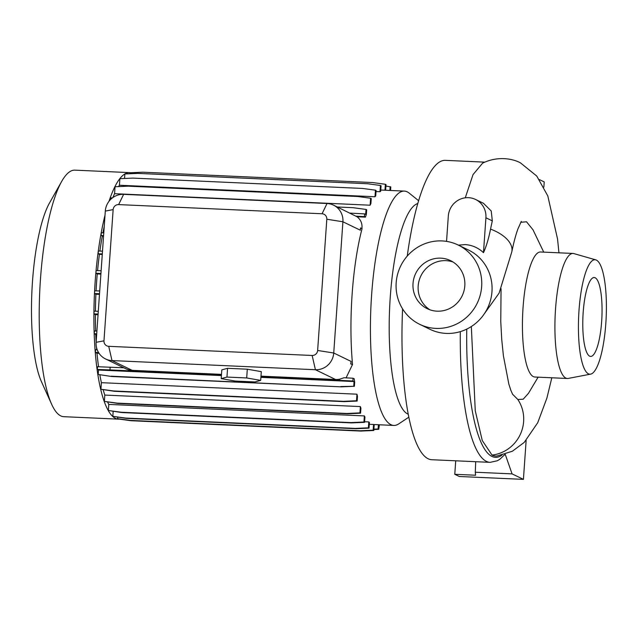 <?xml version="1.0" encoding="UTF-8"?>
<svg xmlns="http://www.w3.org/2000/svg" width="638" height="638" viewBox="0 0 638 638"><rect width="100%" height="100%" fill="white"/><g stroke="black" fill="none" stroke-linecap="round" stroke-linejoin="round"><path stroke-width="0.96" d="M458.443 245.151L465.182 244.585C472.216 245.104 478.317 247.799 483.476 252.68A74.67 17.936 92.6 0 0 490.55 229.122A143.199 34.396 -87.4 0 1 492.321 220.876L491.228 210.971L483.468 203.299L475.573 199.471A19.387 18.725 -64.1 0 0 448.315 216.075L446.544 241.379M417.754 203.562A105.764 25.408 92.6 0 0 389.698 306.583A105.764 25.408 92.6 0 0 407.682 413.966A105.764 25.408 92.6 0 0 408.272 414.221M418.6 200.691L409.141 193.083A117.288 28.176 92.6 0 0 407.211 191.847A117.288 28.176 92.6 0 0 404.34 191.097A117.288 28.176 92.6 0 0 371.228 300.969A117.288 28.176 92.6 0 0 390.927 424.685A117.288 28.176 92.6 0 0 393.79 425.434A117.288 28.176 92.6 0 0 398.75 423.879L408.854 417.156M130.638 172.738A123.397 29.643 92.6 0 0 129.578 172.611L74.877 170.147A123.397 29.643 92.6 0 0 61.647 181.471A123.397 29.643 92.6 0 0 39.715 292.084A123.397 29.643 92.6 0 0 51.622 404.221A123.397 29.643 92.6 0 0 60.762 415.896A123.397 29.643 92.6 0 0 63.776 416.686L118.477 419.15A123.397 29.643 92.6 0 0 119.346 419.134M129.578 172.611A123.397 29.643 92.6 0 0 109.018 201.281M105.007 215.221A123.397 29.643 92.6 0 0 94.488 340.676A123.397 29.643 92.6 0 0 115.462 418.361A123.397 29.643 92.6 0 0 118.477 419.15M61.647 181.471L49.493 203.02A98.97 23.773 92.6 0 0 31.9 291.733A98.97 23.773 92.6 0 0 41.446 381.668L51.622 404.221M484.848 162.14L445.3 160.353A149.834 35.991 92.6 0 0 407.251 256.069M402.586 308.888A149.834 35.991 92.6 0 0 428.162 458.77A149.834 35.991 92.6 0 0 431.822 459.727L490.12 462.351L497.297 460.772L499.849 459.248L505.129 454.264M465.269 197.812L473.037 174.589L482.575 163.2C496.276 156.318 511.485 158.009 520.441 162.857L536.749 176.04L547.811 195.946L557.556 239.075L558.944 252.815M595.772 259.865L573.857 253.589A62.58 15.033 92.6 0 0 573.004 253.453L540.53 251.986A62.58 15.033 92.6 0 0 522.857 310.61A62.58 15.033 92.6 0 0 533.368 376.619A62.58 15.033 92.6 0 0 534.899 377.018L567.373 378.486A62.58 15.033 92.6 0 0 568.243 378.422L590.629 374.139A57.292 13.765 92.6 0 0 606.1 318.896A57.292 13.765 92.6 0 0 596.386 260.105A57.292 13.765 92.6 0 0 595.772 259.865A57.292 13.765 92.6 0 0 578.913 311.775A57.292 13.765 92.6 0 0 588.435 373.836A57.292 13.765 92.6 0 0 590.629 374.139M543.736 252.138L533.009 229.808L526.51 221.777L520.768 222.295M538.105 377.162L528.503 393.263L523.208 399.197L517.817 399.492L512.617 394.284L510.894 390.432L508.853 384.148L503.406 355.797L501.763 339.799L500.758 321.584L501.061 288.727M573.004 253.453A62.58 15.033 92.6 0 0 555.339 312.078A62.58 15.033 92.6 0 0 565.85 378.079A62.58 15.033 92.6 0 0 567.373 378.486M589.671 356.163A39.484 9.482 92.6 0 0 590.636 356.411A39.484 9.482 92.6 0 0 601.786 319.423A39.484 9.482 92.6 0 0 595.158 277.777A39.484 9.482 92.6 0 0 594.193 277.522A39.484 9.482 92.6 0 0 583.044 314.51A39.484 9.482 92.6 0 0 589.671 356.163M396.182 282.738A44.07 42.555 115.9 0 1 458.132 245.008A44.07 42.555 115.9 0 1 481.65 286.59A44.07 42.555 115.9 0 1 419.692 324.319A44.07 42.555 115.9 0 1 396.182 282.738M458.132 245.008L468.451 250A44.07 42.555 115.9 0 1 491.97 291.59A44.07 42.555 115.9 0 1 430.012 329.32L419.692 324.319M429.916 309.797A26.708 25.783 115.9 0 1 418.177 285.999A26.708 25.783 115.9 0 1 453.068 262.027M464.815 285.832A26.708 25.783 115.9 0 1 427.269 308.696A26.708 25.783 115.9 0 1 413.017 283.495A26.708 25.783 115.9 0 1 450.564 260.631A26.708 25.783 115.9 0 1 464.815 285.832M551.822 377.784L546.91 398.04L537.738 422.691L524.229 442.397L512.362 451.233L497.074 455.995A148.534 35.68 -87.4 0 1 492.065 455.093A148.534 35.68 -87.4 0 1 492.042 455.077L482.264 440.539L475.262 410.8L471.338 326.536M379.993 191.711A117.288 28.176 -87.4 0 1 380.687 191.288L381.077 185.786L380.423 185.475L379.993 191.711L376.029 191.536M374.992 196.743A117.288 28.176 -87.4 0 1 375.734 195.778L376.101 190.491L375.455 190.18L374.992 196.743L119.434 185.243A117.288 28.176 92.6 0 0 118.493 186.591M370.12 205.205A117.288 28.176 -87.4 0 1 370.901 203.594L371.252 198.562L370.606 198.251L370.12 205.205L114.561 193.697A117.288 28.176 92.6 0 0 112.854 197.573M365.438 217.119A117.288 28.176 -87.4 0 1 366.348 214.464L366.683 209.75L366.029 209.439L365.686 214.4L364.641 213.897L364.45 216.641L365.438 217.119L357.041 216.745L355.884 216.178L364.45 216.641M361.89 228.659C362.504 223.747 360.885 219.767 357.041 216.745M317.636 350.469L326.815 219.233A5.287 5.104 -64.1 0 0 322.054 213.762L118.636 204.599A5.287 5.104 -64.1 0 0 113.141 209.615L103.97 340.844A5.287 5.104 -64.1 0 0 108.723 346.322L312.149 355.478A5.287 5.104 -64.1 0 0 317.636 350.469L333.738 353.005A17.625 17.019 115.9 0 1 315.419 369.729L111.993 360.574A17.625 17.019 115.9 0 1 105.533 358.939A17.625 17.019 115.9 0 1 96.123 342.303L105.302 211.074A17.625 17.019 115.9 0 1 123.62 194.351L327.039 203.506A17.625 17.019 115.9 0 1 333.507 205.141A17.625 17.019 115.9 0 1 342.909 221.777L333.738 353.005L351.099 361.419L350.924 363.947L352.559 364.737A117.288 28.176 -87.4 0 1 362.041 228.667L360.486 227.918L360.326 230.214L360.486 227.918M352.559 364.737L350.924 363.947M346.091 377.856L352.383 364.729M221.418 375.575L98.499 370.04L98.196 374.458L111.682 376.508L341.394 386.851L354.401 386.277L354.696 382.098A117.288 28.176 -87.4 0 1 354.194 378.773L353.085 378.23L352.894 380.982L354.066 381.548L260.902 377.353M99.855 374.905A117.288 28.176 92.6 0 0 101.402 382.68L100.94 389.252L114.433 391.301L344.145 401.645L357.152 401.071L357.471 396.413A117.288 28.176 -87.4 0 1 356.961 394.188L101.402 382.68M103.173 389.778A117.288 28.176 92.6 0 0 104.807 395.074L104.369 401.39L117.855 403.439L347.566 413.783L360.574 413.209L360.925 408.168A117.288 28.176 -87.4 0 1 360.366 406.581L104.807 395.074M107.591 402.052A117.288 28.176 92.6 0 0 108.795 404.412L108.364 410.505L121.858 412.555L351.57 422.898L364.577 422.324L364.952 416.965A117.288 28.176 -87.4 0 1 364.354 415.92L108.795 404.412M113.165 411.382L112.822 416.327L126.316 418.376L356.028 428.72L369.027 428.146L369.426 422.492A117.288 28.176 -87.4 0 1 368.796 421.941L364.617 421.75M98.053 314.725L95.397 314.606A117.288 28.176 92.6 0 0 95.636 331.018M117.695 417.212L117.599 418.672L118.245 418.991L131.085 420.729L360.797 431.065L373.804 430.49L374.219 424.549A117.288 28.176 -87.4 0 1 373.557 424.477L369.298 424.286M104.209 226.642A117.288 28.176 92.6 0 0 102.925 232.846M99.472 294.381L95.899 294.222A117.288 28.176 92.6 0 0 95.421 311.185M103.547 236.164L102.303 236.108A117.288 28.176 92.6 0 0 99.871 251.069M102.263 254.498L99.416 254.371A117.288 28.176 92.6 0 0 97.566 270.6M100.892 274.109L97.255 273.941A117.288 28.176 92.6 0 0 96.067 290.84M96.673 334.511L95.764 334.471A117.288 28.176 92.6 0 0 96.147 342M96.521 347.479A117.288 28.176 92.6 0 0 96.697 349.728M221.211 378.621L221.817 369.873L227.567 368.317L247.305 369.203L261.301 371.651L260.687 380.4L254.945 381.955L235.207 381.061L221.211 378.621L226.953 377.066L246.691 377.951L260.687 380.4M353.085 378.23L344.041 377.744L339.775 379.155A17.625 17.019 115.9 0 1 335.564 379.498L260.982 376.141M221.506 374.362L132.146 370.335A17.625 17.019 115.9 0 1 125.678 368.7L105.533 358.939M351.099 361.419L350.74 363.931M333.507 205.141L355.884 216.178M543.863 187.086L544.222 181.926L539.397 179.589M99.049 353.324L97 353.237A117.288 28.176 92.6 0 0 98.563 366.762M227.567 368.317L226.953 377.066M247.305 369.203L246.691 377.951M95.764 334.471L94.217 333.722L96.721 333.81M96.912 331.066L94.408 330.97L94.217 333.722M95.397 314.606L93.922 313.888L98.1 314.04M98.292 311.288L94.113 311.145L93.922 313.888M95.899 294.222L94.496 293.544L99.52 293.719M99.711 290.976L94.687 290.792L94.496 293.544M97.255 273.941L95.923 273.295L100.94 273.471M101.131 270.727L96.115 270.552L95.923 273.295M99.416 254.371L98.148 253.764L102.303 253.908M102.495 251.165L98.34 251.013L98.148 253.764M102.303 236.108L101.115 235.534L103.587 235.621M103.779 232.87L101.314 232.782L101.115 235.534M104.736 219.161L104.927 216.41M110.342 199.734L110.47 197.932L112.479 197.844M114.561 193.697L115.047 186.743L128.055 186.168L357.759 196.512L370.606 198.251M119.434 185.243L119.896 178.672L132.895 178.098L362.607 188.441L375.455 190.18M124.554 178.465L124.865 173.967L137.872 173.392L367.584 183.736L380.423 185.475M129.745 173.751L129.817 172.77L142.816 172.196L372.528 182.54L385.376 184.278L384.961 190.22M98.499 370.04L97.335 369.474L109.983 369.92L221.466 374.945M123.796 367.791L97.526 366.722L97.335 369.474M97 353.237L95.365 352.439L98.555 352.551M97.199 349.752L95.556 349.688L95.365 352.439M455.723 460.803L454.782 474.297L459.32 476.498L523.423 479.377L526.151 440.364M454.782 474.297L475.581 475.23L475.286 472.224L512.075 473.882L523.423 479.377M505.2 454.24L512.075 473.882M475.286 472.224L475.693 461.705M98.196 374.458L111.682 376.508M111.036 376.197L341.394 386.851M340.748 386.54L354.401 386.277M353.755 385.966L354.066 381.548M260.942 376.723L352.894 380.982M110.175 367.177L109.983 369.92M339.775 379.155L339.695 380.264M337.311 206.983L353.189 207.701L366.029 209.439M349.959 213.116L351.442 213.18L351.402 213.818M351.442 213.18L364.641 213.897M385.918 186.057L390.799 186.942L390.552 190.475M390.145 186.623L389.882 190.443M112.822 416.327L125.662 418.065L355.374 428.409L368.381 427.835L368.796 421.941M125.662 418.065L126.316 418.376M355.374 428.409L356.028 428.72M368.381 427.835L369.027 428.146M373.9 429.167L378.103 428.983L378.398 424.741M373.876 429.51L378.749 429.294L379.395 424.788M378.103 428.983L378.749 429.294M104.369 401.39L117.209 403.128L346.92 413.472L359.928 412.89L360.366 406.581M117.209 403.128L117.855 403.439M346.92 413.472L347.566 413.783M359.928 412.89L360.574 413.209M385.376 184.278L386.022 184.589L385.623 190.252M108.364 410.505L121.212 412.244L350.924 422.587L363.931 422.013L364.354 415.92M121.212 412.244L121.858 412.555M350.924 422.587L351.57 422.898M363.931 422.013L364.577 422.324M100.94 389.252L113.787 390.99L343.499 401.334L356.498 400.752L356.961 394.188M113.787 390.99L114.433 391.301M343.499 401.334L344.145 401.645M356.498 400.752L357.152 401.071M117.599 418.672L130.439 420.41L360.151 430.754L373.158 430.179L373.557 424.477M130.439 420.41L131.085 420.729M360.151 430.754L360.797 431.065M373.158 430.179L373.804 430.49M483.476 252.68L485.917 217.773A19.387 18.725 -64.1 0 0 475.573 199.471M483.03 315.611L499.115 293.105L511.828 251.763A35.521 18.765 -168.6 0 0 490.55 229.122M460.309 331.632A149.834 35.991 92.6 0 0 486.459 461.394A149.834 35.991 92.6 0 0 490.12 462.351M312.149 355.478L315.419 369.729L335.564 379.498M108.723 346.322L111.993 360.574L132.146 370.335M326.815 219.233L342.909 221.777L360.326 230.214M517.825 399.492A35.521 34.292 116 0 1 492.042 455.077M466.761 329.104A144.547 34.723 92.6 0 0 501.946 455.141M327.039 203.506L322.054 213.762M118.636 204.599L123.62 194.351M113.141 209.615L105.302 211.074M103.97 340.844L96.123 342.303M492.321 220.876L485.917 217.773M511.828 251.763C513.781 242.288 515.815 234.68 517.928 228.922L521.318 221.362M380.774 190.028L404.34 191.097M374.219 424.549L393.79 425.434"/></g></svg>
